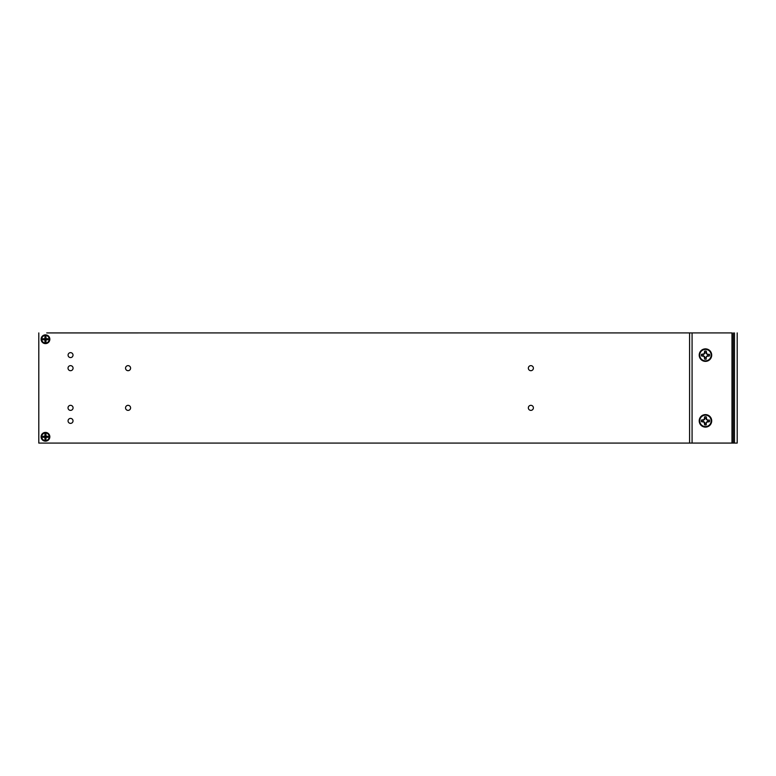<?xml version="1.0" encoding="UTF-8"?>
<svg xmlns="http://www.w3.org/2000/svg" width="776" height="776" viewBox="0 0 776 776"><rect width="100%" height="100%" fill="white"/><g stroke="black" fill="none" stroke-linecap="round" stroke-linejoin="round"><path stroke-width="1.16" d="M38.8 332.923L38.8 443.086L737.2 443.086L731.981 443.067L731.981 332.914L46.735 332.914M73.022 420.902A2.473 2.473 0 0 1 69.306 423.046A2.473 2.473 0 0 1 69.306 418.749A2.473 2.473 0 0 1 73.022 420.902M49.839 436.791A4.375 4.375 0 0 1 43.281 440.574A4.375 4.375 0 0 1 43.281 432.998A4.375 4.375 0 0 1 49.839 436.791M49.839 339.228A4.375 4.375 0 0 1 43.281 343.021A4.375 4.375 0 0 1 43.281 335.445A4.375 4.375 0 0 1 49.839 339.228M68.075 355.117A2.473 2.473 0 0 1 71.78 352.973A2.473 2.473 0 0 1 71.78 357.261A2.473 2.473 0 0 1 68.075 355.117M533.393 368.163A2.522 2.522 0 0 1 529.61 370.356A2.522 2.522 0 0 1 529.61 365.981A2.522 2.522 0 0 1 533.393 368.163M130.591 368.163A2.522 2.522 0 0 1 126.808 370.356A2.522 2.522 0 0 1 126.808 365.981A2.522 2.522 0 0 1 130.591 368.163M130.591 407.846A2.522 2.522 0 0 1 126.808 410.038A2.522 2.522 0 0 1 126.808 405.664A2.522 2.522 0 0 1 130.591 407.846M73.07 407.846A2.522 2.522 0 0 1 69.287 410.038A2.522 2.522 0 0 1 69.287 405.664A2.522 2.522 0 0 1 73.07 407.846M533.393 407.846A2.522 2.522 0 0 1 529.61 410.038A2.522 2.522 0 0 1 529.61 405.664A2.522 2.522 0 0 1 533.393 407.846M73.07 368.163A2.522 2.522 0 0 1 69.287 370.356A2.522 2.522 0 0 1 69.287 365.981A2.522 2.522 0 0 1 73.07 368.163M729.265 332.914L731.981 332.914M731.981 443.067L689.583 443.067L689.583 332.914M705.452 414.617A6.247 6.247 0 0 1 710.865 423.987A6.247 6.247 0 0 1 700.039 423.987A6.247 6.247 0 0 1 705.452 414.617M705.452 348.87A6.247 6.247 0 0 1 710.865 358.24A6.247 6.247 0 0 1 700.039 358.24A6.247 6.247 0 0 1 705.452 348.87M737.2 332.914L737.2 443.067M733.233 443.067L733.233 332.914M49.247 339.228A3.773 3.773 0 0 1 43.582 342.497A3.773 3.773 0 0 1 43.582 335.959A3.773 3.773 0 0 1 49.247 339.228M45.988 341.799L45.988 339.752L48.034 339.752L48.034 338.705L45.988 338.705L45.988 336.658L44.94 336.658L44.94 338.705L42.893 338.705L42.893 339.752L44.94 339.752L44.94 341.799L45.988 341.799L45.726 339.49L45.202 339.49L44.94 341.799M44.94 339.752L45.202 338.966L45.988 339.752M48.034 339.752L45.726 339.49M45.202 339.49L42.893 339.752M48.034 338.705L45.988 338.705M44.94 338.705L42.893 338.705M45.988 336.658L45.726 338.966M45.202 338.966L44.94 336.658M49.247 436.791A3.773 3.773 0 0 1 43.582 440.06A3.773 3.773 0 0 1 43.582 433.512A3.773 3.773 0 0 1 49.247 436.791M45.988 439.361L45.988 437.315L48.034 437.315L48.034 436.267L45.988 436.267L45.988 434.211L44.94 434.211L44.94 436.267L42.893 436.267L42.893 437.315L44.94 437.315L44.94 439.361L45.988 439.361L45.726 437.053L45.202 437.053L44.94 439.361M44.94 437.315L45.202 436.529L45.988 437.315M48.034 437.315L45.726 437.053M45.202 437.053L42.893 437.315M48.034 436.267L45.988 436.267M44.94 436.267L42.893 436.267M45.988 434.211L45.726 436.529M45.202 436.529L44.94 434.211M728.344 332.914L47.656 332.923M703.328 420.155L704.172 419.583L701.465 420.049L703.328 420.155A2.241 2.241 0 0 0 703.328 421.562L701.465 421.678L704.172 422.144L704.637 424.85L704.753 422.988A2.241 2.241 0 0 0 706.16 422.988L706.267 424.85L706.082 423.23M704.676 424.753A3.967 3.967 0 0 0 706.238 424.753M706.267 423.269L706.732 422.144L709.448 421.678L707.586 421.562A2.241 2.241 0 0 0 707.586 420.155L709.448 420.049L707.819 420.233M709.342 421.64A3.967 3.967 0 0 0 709.342 420.078M707.857 420.049L706.732 419.583L706.267 416.867L706.16 418.73A2.241 2.241 0 0 0 704.753 418.73L704.637 416.867L704.172 419.583M706.238 416.974A3.967 3.967 0 0 0 704.676 416.974M701.562 420.078A3.967 3.967 0 0 0 701.562 421.64M704.172 422.144L703.328 421.562M706.732 422.144L706.16 422.988M706.732 419.583L707.586 420.155M704.753 422.988L704.336 421.979M707.586 421.562L706.577 421.979M706.16 418.73L706.577 419.738M704.336 419.738L704.753 418.73M701.465 420.049A4.074 4.074 0 0 0 701.465 421.678M704.637 424.85A4.074 4.074 0 0 0 706.267 424.85M709.448 421.678A4.074 4.074 0 0 0 709.448 420.049M706.267 416.867A4.074 4.074 0 0 0 704.637 416.867M705.452 415.15A5.713 5.713 0 0 1 710.399 423.715A5.713 5.713 0 0 1 700.505 423.715A5.713 5.713 0 0 1 705.452 415.15M703.328 354.419L704.172 353.837L701.465 354.302L703.328 354.419A2.241 2.241 0 0 0 703.328 355.825L701.465 355.932L704.172 356.397L704.637 359.113L704.753 357.251A2.241 2.241 0 0 0 706.16 357.251L706.267 359.113L706.082 357.484M704.676 359.007A3.967 3.967 0 0 0 706.238 359.007M706.267 357.523L706.732 356.397L709.448 355.932L707.586 355.825A2.241 2.241 0 0 0 707.586 354.419L709.448 354.302L707.819 354.496M709.342 355.903A3.967 3.967 0 0 0 709.342 354.341M707.857 354.302L706.732 353.837L706.267 351.13L706.16 352.993A2.241 2.241 0 0 0 704.753 352.993L704.637 351.13L704.172 353.837M706.238 351.227A3.967 3.967 0 0 0 704.676 351.227M701.562 354.341A3.967 3.967 0 0 0 701.562 355.903M704.172 356.397L703.328 355.825M706.732 356.397L706.16 357.251M706.732 353.837L707.586 354.419M704.753 357.251L704.336 356.242M707.586 355.825L706.577 356.242M706.16 352.993L706.577 354.001M704.336 354.001L704.753 352.993M701.465 354.302A4.074 4.074 0 0 0 701.465 355.932M704.637 359.113A4.074 4.074 0 0 0 706.267 359.113M709.448 355.932A4.074 4.074 0 0 0 709.448 354.302M706.267 351.13A4.074 4.074 0 0 0 704.637 351.13M705.452 349.404A5.713 5.713 0 0 1 710.399 357.978A5.713 5.713 0 0 1 700.505 357.978A5.713 5.713 0 0 1 705.452 349.404M692.076 443.067L692.076 332.914M734.484 332.914L734.484 443.067"/></g></svg>
